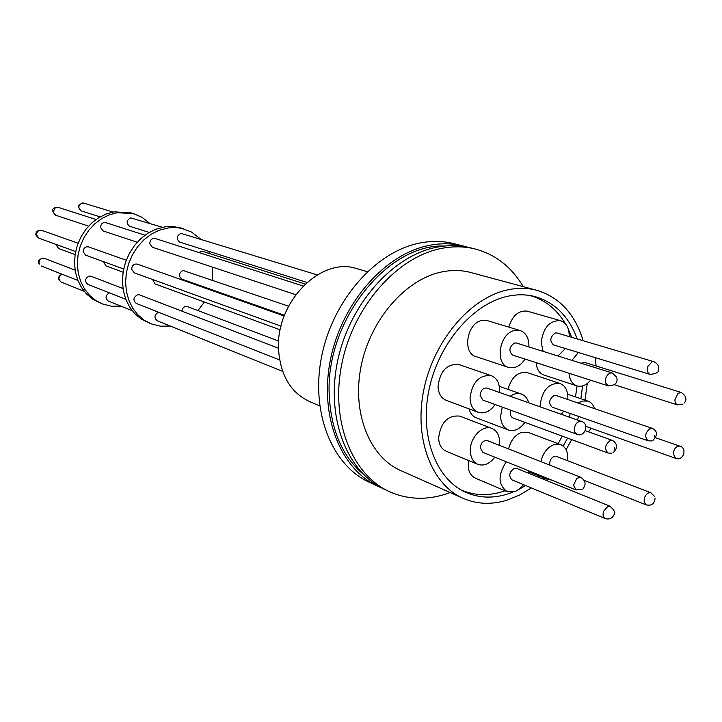 <?xml version="1.0" encoding="UTF-8"?>
<svg xmlns="http://www.w3.org/2000/svg" width="722" height="722" viewBox="0 0 722 722"><rect width="100%" height="100%" fill="white"/><g stroke="black" fill="none" stroke-linecap="round" stroke-linejoin="round"><path stroke-width="1.08" d="M363.437 474.435C342.427 456.53 331.037 430.195 329.259 395.421C325.035 321.561 386.983 243.621 444.481 246.049M531.41 487.928L519.587 495.048L507.376 500.048C492.16 504.786 477.72 504.353 464.047 498.731C431.9 485.41 413.733 439.202 423.751 390.07C433.552 340.937 470.085 297.96 507.232 289.964C517.25 287.771 526.834 287.807 535.977 290.082C559.171 296.787 574.911 313.673 583.186 340.739M587.257 383.508L585.046 400.132M571.653 439.608L566.093 449.734M543.702 477.847L542.556 478.921M471.953 272.826L469.968 272.293C460.961 270.046 451.548 269.929 441.756 271.941C405.394 279.279 370.106 319.918 361 366.668C351.695 413.417 369.899 457.757 401.558 470.924L462.315 497.963M523.224 286.643C511.393 266.635 494.994 253.991 474.029 248.711C463.614 246.301 452.766 246.211 441.476 248.413C397.127 256.87 353.5 306.137 341.903 363.464C330.062 420.791 351.957 475.338 390.241 492.016C407.361 499.398 425.402 500.238 444.364 494.525L450.158 492.548M471.773 248.142L469.291 247.52C458.894 245.119 448.055 245.02 436.783 247.213C392.515 255.615 349.006 304.684 337.463 361.794C325.685 418.904 347.58 473.289 385.819 489.958L388.183 491.059M512.602 492.223L507.367 494.083C493.198 498.46 479.733 498.063 466.999 492.891C436.63 480.464 419.464 437.009 428.796 390.792C437.938 344.565 472.233 304.007 507.241 296.372C516.808 294.242 525.968 294.287 534.704 296.498C554.74 302.247 568.909 316.407 577.221 338.979M529.831 295.497C544.83 299.693 556.689 309.106 565.38 323.745M568.431 329.494L571.707 337.345M577.04 385.936L575.497 396.91M562.239 436.133L558.106 443.66M533.459 473.713L532.258 474.742M505.039 490.77L502.386 491.655C488.28 495.987 474.896 495.581 462.206 490.437L460.862 489.85M528.314 432.469L521.862 432.27C515.165 434.734 510.752 440.285 508.604 448.94M540.859 461.62C543.07 452.766 547.547 447.062 554.316 444.508L560.525 444.562C566.003 447.044 568.367 452.423 567.609 460.708M571.905 360.368L578.43 352.498M595.118 357.598L596.146 366M487.594 320.694L481.782 320.505C466.755 323.095 462.035 353.302 476.069 356.623L508.225 367.317M525.011 359.06C522.141 363.536 518.649 366.361 514.524 367.516L508.568 367.435C494.426 364.114 499.362 333.176 514.542 330.459L520.048 330.514C526.158 332.779 529.118 338.257 528.919 346.93M460.076 416.242L459.752 416.116C447.857 415.015 440.817 422.271 438.615 437.857C438.913 444.626 441.458 449.093 446.268 451.259L477.648 464.255M494.823 457.179C489.642 463.849 484.029 466.259 477.973 464.39C473.136 462.206 470.591 457.658 470.329 450.736C469.823 437.649 482.585 424.446 491.772 428.372C496.817 430.52 499.453 435.14 499.678 442.234L499.48 445.348M524.912 422.361C519.975 429.121 514.506 431.675 508.505 430.032C503.496 427.929 500.869 423.282 500.626 416.098L502.286 407.127M510.237 396.27C513.992 393.652 517.647 392.894 521.221 393.986C524.894 395.304 527.385 398.237 528.684 402.786M527.358 372.66L527.051 372.552C517.891 371.424 511.528 377.019 507.972 389.357M540.173 406.847L540.119 405.195C542.267 390.124 548.855 382.868 559.893 383.454C565.037 385.431 567.691 390.106 567.862 397.479L567.763 399.501M528.396 470.717L528.17 473.091M523.513 484.652L519.876 488.632L515.716 491.276L514.281 491.817L507.16 491.673C498.054 484.841 497.765 474.886 506.275 461.8M459.138 364.637L458.786 364.52C446.999 363.671 440.086 370.946 438.037 386.333C438.38 393.544 441.142 398.228 446.331 400.376L477.964 412.226M495.211 404.555C490.175 411.441 484.543 414.04 478.316 412.352C473.091 410.186 470.329 405.412 470.022 398.03C472.17 382.281 479.191 374.799 491.086 375.602C496.528 377.732 499.38 382.57 499.651 390.133L499.534 392.479M527.62 311.245L527.286 311.155C518.567 310.225 512.421 315.55 508.839 327.12M543.152 351.379L541.175 342.472C543.152 327.635 549.586 320.369 560.48 320.667C566.075 322.608 568.981 327.535 569.198 335.459L569.153 336.587M578.132 403.047L582.239 401.062L587.834 401.08C591.056 402.19 593.303 404.717 594.594 408.67M591.246 428.29L588.466 431.81M466.818 246.996L461.918 245.67C451.539 243.278 440.727 243.161 429.491 245.336C385.331 253.657 342.002 302.41 330.559 359.195C318.871 415.98 340.757 470.103 378.924 486.736L381.378 487.783M454.986 243.937L452.523 243.314C442.171 240.922 431.395 240.805 420.186 242.944C376.18 251.166 333.077 299.513 321.759 355.883C310.189 412.244 332.075 466.042 370.133 482.639L376.866 485.78M584.387 480.473L646.343 504.913L644.277 502.368C643.717 497.936 645.224 494.741 648.78 492.783L650.892 492.765L556.292 456.349L554.225 456.322C550.796 458.064 549.361 461.015 549.92 465.185M614.386 384.727L677.389 404.898L675.467 403.21L674.817 400.042L677.976 393.346L681.288 392.497L584.504 362.381L581.111 363.247M516.383 343.013L514.542 342.995C509.1 346.948 508.468 350.973 512.638 355.071L608.195 385.882L605.623 382.904C605 378.138 606.57 374.826 610.352 372.985L612.238 372.976L516.383 343.013M580.849 477.341L487.323 440.573C483.397 440.203 481.06 442.631 480.292 447.848L482.819 452.333L576.039 489.94L573.539 485.22L576.851 478.244L580.849 477.341C585.551 480.726 586.327 484.426 583.177 488.46M556.021 395.494L554.126 395.485C548.982 399.311 548.305 403.192 552.095 407.118L648.112 440.799C644.34 436.801 645.053 432.677 650.251 428.435L652.318 428.372L556.021 395.494M610.18 506.321L516.528 468.37L514.29 468.334C509.172 472.08 508.405 475.933 512.006 479.877L605.361 518.631C603.141 517.403 602.527 514.966 603.52 511.329L607.897 506.33L610.18 506.321C614.566 510.58 615.857 513.333 614.061 514.587M581.418 421.431L486.989 388.048C483.099 387.759 480.798 390.196 480.085 395.349L482.819 400.051L576.941 434.292L574.938 432.514L574.225 429.328C575.028 423.859 577.41 421.224 581.372 421.422L581.418 421.431C589.495 423.3 585.181 437.415 577.374 434.427M557.023 332.986L555.317 332.986C550.029 336.912 549.415 340.874 553.485 344.881L650.044 374.384C647.49 373.202 646.741 370.576 647.787 366.532L652.128 361.704L653.861 361.686L557.023 332.986M578.457 416.368L577.627 420.096M357.796 268.918L356.415 268.521C320.559 256.527 275.244 302.698 278.584 349.854C280.551 375.936 291.201 393.328 310.514 402.019L319.702 405.881M278.71 341.055L187.314 306.552C184.318 306.11 182.504 307.644 181.89 311.155M305.153 284.035L202.692 251.373L201.149 251.292L198.929 252.538M303.141 286.002L155.131 238.477C151.909 238.179 150.131 239.875 149.779 243.576L152.396 247.249L295.731 294.666M278.539 348.266L139.517 294.874L137.631 294.738C133.272 297.338 132.821 300.244 136.268 303.457L279.658 359.971M284.17 316.019L137.189 264.09C133.877 263.71 132.027 265.416 131.657 269.198L134.175 272.808L281.038 326.173M317.238 274.883L180.852 233.341C176.466 236.04 176.105 238.973 179.787 242.132L306.922 282.419M199.434 285.334L199.362 286.056M284.45 315.306L181.782 279.107C178.289 275.966 178.695 273.078 182.991 270.443L288.547 306.2M197.99 310.577L204.353 302.013M212.241 280.01L212.629 267.176M209.57 253.566L208.631 251.274M200.49 238.991L191.601 232.087L181.565 228.287L175.636 227.502L169.562 227.674L158.93 230.3L151.088 234.28L143.886 239.821L137.586 246.725L132.451 254.74L128.651 263.566L126.332 272.889L125.592 282.356L126.44 291.607L128.85 300.316L132.713 308.15L137.875 314.837L144.138 320.153L151.286 323.907L160.573 326.2L170.248 326.037M181.628 228.188L173.542 226.591L165.067 226.825L155.672 229.289L147.848 233.251L140.664 238.774L134.391 245.651L129.256 253.639L125.475 262.438L123.164 271.734L122.433 281.165L123.281 290.388L125.691 299.07L129.545 306.886L134.707 313.556L140.961 318.853L150.32 323.519M162.432 227.286L130.592 217.863C126.359 220.418 126.034 223.206 129.617 226.239L149.192 232.439M144.978 235.219L105.683 222.602C102.569 222.295 100.845 223.901 100.529 227.421L103.093 230.941L137.234 242.231M126.269 260.227L88.472 246.879C85.259 246.5 83.49 248.106 83.147 251.707L85.611 255.155L123.679 268.99M122.984 288.529L90.936 276.219L89.113 276.075C84.907 278.521 84.483 281.282 87.849 284.369L125.79 299.323M149.689 223.369L142.189 217.412L133.489 213.622L117.235 212.71L109.311 214.84L101.739 218.585L94.799 223.811L88.752 230.345L83.824 237.944L80.196 246.328L78.021 255.191L77.362 264.198L78.247 273.015L80.638 281.318L84.429 288.818L89.474 295.226L95.584 300.334L102.533 303.98L111.558 306.236L120.944 306.155M131.53 213.035L114.284 211.808L106.378 213.929L98.815 217.656L91.893 222.863L85.855 229.37L80.945 236.951L77.335 245.309L75.16 254.144L74.51 263.124L75.395 271.914L77.786 280.199L81.568 287.672L86.613 294.071L92.714 299.17L101.594 303.592M103.499 261.662L105.881 265.877L123.092 272.194M109.401 292.87C105.394 295.352 105.006 298.069 108.228 301.02L132.225 310.704M280.217 329.855L155.013 283.908L152.595 279.495M158.452 312.193C154.291 314.837 153.876 317.689 157.179 320.767L282.654 371.37M510.986 410.295C509.804 414.076 510.472 416.63 512.972 417.957L608.041 453.037C604.179 448.94 604.919 444.752 610.252 440.483L612.491 440.438C617.788 444.075 617.951 448.163 612.987 452.703M569.153 417.099L570.281 413.498M565.479 348.546L557.962 356.009M563.702 411.188L561.292 414.32M590.614 380.214C586.327 385.232 581.788 387.127 576.977 385.918C572.275 384.185 569.649 379.971 569.08 373.265M551.292 479.959L547.457 479.372L544 477.016M468.614 460.519C467.296 469.309 469.544 475.175 475.338 478.135L506.862 491.547M469.029 408.878C470.275 413.444 472.702 416.432 476.339 417.839L508.18 429.906M536.121 362.643C536.717 369.204 539.352 373.337 544.027 375.061L576.679 385.819M582.582 385.909L580.867 398.724M567.555 438.092L563.169 446.052M538.747 475.852L537.547 476.89M525.715 485.563L518.983 489.345M614.431 447.36L614.44 449.147L614.431 447.36M654.421 436.927L654.43 435.158L654.421 436.927M675.675 458.344L673.238 453.678C674.05 448.515 676.234 446.006 679.79 446.142L680.151 446.286M56.226 244.478L58.554 248.512L55.811 244.325M83.779 203.099L82.2 202.963C78.156 205.292 77.823 207.936 81.198 210.896L100.105 216.889M53.166 211.889L55.666 215.246C51.957 211.465 51.704 208.929 54.899 207.647L58.121 207.331L55.341 207.674L53.166 211.889M36.506 234.885L38.907 238.188C36.037 235.877 35.17 234.127 36.308 232.953C35.784 231.455 37.562 230.58 41.623 230.327L39.945 230.201L37.977 231.175L36.894 232.674L36.506 234.885M39.322 264.144L38.961 263.873C37.165 260.859 38.907 258.99 44.195 258.268L42.427 258.115C39.566 259.135 38.528 261.138 39.322 264.144M62.164 274.252C58.301 276.58 57.941 279.17 61.081 282.013C57.489 279.089 57.769 276.472 61.939 274.161M654.746 496.655L650.892 492.765M677.389 404.898L682.931 404.13M616.913 378.373C617.743 383.057 614.837 385.557 608.195 385.882M651.659 440.916L648.112 440.799M658.265 370.133C658.915 372.308 656.172 373.725 650.044 374.384M585.813 426.359L675.729 458.362M81.171 210.887C77.119 206.736 77.94 204.127 83.635 203.053L112.912 212.051M535.977 290.082L469.968 272.293M474.029 248.711L469.291 247.52M466.999 492.891L465.356 492.169M528.026 432.37L560.525 444.562M487.242 320.586L520.048 330.514M459.752 416.116L491.772 428.372M499.317 386.333L521.221 393.986M527.051 372.552L559.893 383.454M458.786 364.52L491.086 375.602M527.286 311.155L560.48 320.667M567.663 394.266L587.834 401.08M461.918 245.67L452.523 243.314M585.352 430.691L612.491 440.438M655.675 437.776L679.808 446.151C687.57 447.911 683.481 461.331 675.982 458.434M356.415 268.521L367.308 271.698M183.875 228.874L180.572 227.872M133.489 213.622L130.511 212.719M96.044 219.506L58.121 207.331M78.084 243.206L41.623 230.327M75.088 270.136L44.195 258.268M84.194 291.327L61.081 282.013M77.877 280.443L41.253 266.003M75.639 251.536L38.907 238.188M88.589 226.139L55.666 215.246M75.097 254.577L58.554 248.512M658.284 370.07C659.439 366.659 657.968 363.861 653.861 361.686M605.361 518.631C609.386 519.641 612.265 518.342 614.007 514.741M652.941 440.429C657.814 435.104 657.607 431.088 652.318 428.372M608.041 453.037L611.742 453.181M576.039 489.94L582.185 489.281M616.606 377.128L612.238 372.976M684.05 403.21C687.29 399.618 686.369 396.053 681.288 392.497M646.343 504.913C651.659 505.996 654.574 503.712 655.089 498.045M528.342 471.637L547.177 479.255"/></g></svg>
